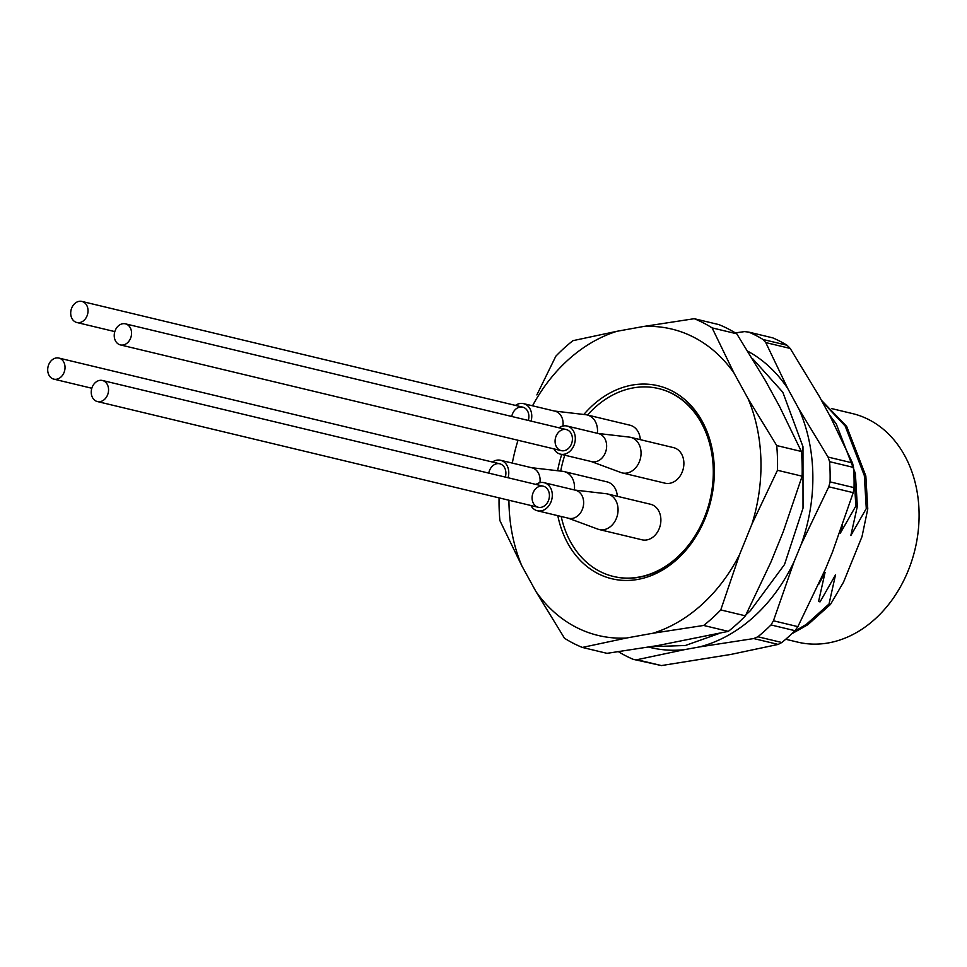 <?xml version="1.0" encoding="UTF-8"?>
<svg xmlns="http://www.w3.org/2000/svg" width="967" height="967" viewBox="0 0 967 967"><rect width="100%" height="100%" fill="white"/><g stroke="black" fill="none" stroke-linecap="round" stroke-linejoin="round"><path stroke-width="1.45" d="M745.424 615.834L720.766 609.923A174.084 136.988 103.5 0 1 703.662 625.456L728.32 631.366A174.084 136.988 -76.5 0 0 745.424 615.834L770.917 562.093L783.318 531.536L802.127 476.187A174.084 136.988 -76.5 0 0 801.365 451.468L779.475 406.309L765.344 380.563L736.757 333.796A174.084 136.988 -76.5 0 0 718.904 324.61L694.246 318.699L643.526 326.483A157.561 123.981 103.5 0 1 734.001 373.044L712.111 327.886L736.757 333.796M728.32 631.366L657.741 645.557L607.01 653.341L582.352 647.431L626.398 638.039A157.561 123.981 103.5 0 1 535.911 591.478L564.498 638.244A174.084 136.988 103.5 0 0 582.352 647.431M734.001 373.044L748.132 398.791A157.561 123.981 103.5 0 1 751.975 524.017L739.574 554.575A157.561 123.981 103.5 0 1 652.943 633.24L703.662 625.456M652.943 633.24L626.398 638.039M535.911 591.478L521.781 565.731A157.561 123.981 103.5 0 1 508.932 500.241M499.081 497.884A174.084 136.988 103.5 0 0 499.891 520.572L521.781 565.731M512.317 463.096A157.561 123.981 103.5 0 1 517.937 440.505L518.034 440.275M532.527 405.789A157.561 123.981 103.5 0 1 616.982 331.282L572.935 340.674A174.084 136.988 103.5 0 0 555.832 356.194L536.866 394.911M616.982 331.282L643.526 326.483M694.246 318.699A174.084 136.988 103.5 0 1 712.111 327.886M801.365 451.468L776.719 445.557L748.132 398.791M776.719 445.557A174.084 136.988 103.5 0 1 777.468 470.276L802.127 476.187M751.975 524.017L777.468 470.276M720.766 609.923L739.574 554.575M583.85 414.48A99.226 78.085 103.5 0 1 672.041 390.946A99.226 78.085 103.5 0 1 683.705 552.713A99.226 78.085 103.5 0 1 557.814 515.677M557.621 470.736A99.226 78.085 103.5 0 1 561.73 454.454M791.707 633.844L807.868 624.694L830.52 604.375L843.478 582.243L862.008 536.612L867.774 508.908L866.287 508.557L864.329 475.571L845.182 426.048L822.035 401.438M867.774 508.908L865.828 475.933L846.681 426.411L821.394 400.265M866.287 508.557L850.839 535.537L857.33 506.406L855.843 506.043L853.885 473.068M857.33 506.406L855.372 473.431L836.237 423.897L829.094 414.408M830.52 604.375L829.021 604.012L806.381 624.331L793.895 631.729M829.021 604.012L835.512 574.882L820.064 601.861L818.578 601.51L825.069 572.379L818.674 584.406M855.843 506.043L840.396 533.035L842.366 525.71M785.724 639.26L797.69 642.124A117.515 92.469 -76.5 0 0 915.012 549.413A117.515 92.469 -76.5 0 0 852.495 413.586L831.644 408.582M748.156 351.42A157.101 123.619 103.5 0 1 787.827 388.637L799.093 409.343A157.101 123.619 103.5 0 1 801.208 544.385L794.125 561.549A157.101 123.619 103.5 0 1 699.383 646.947L684.431 649.655A157.101 123.619 103.5 0 1 648.724 647.104M787.065 345.255A174.084 136.988 -76.5 0 0 772.73 337.858L748.772 332.104A174.084 136.988 103.5 0 1 763.108 339.514L787.065 345.255L790.196 348.434L819.17 396.156L830.423 416.85L852.495 462.927L853.547 467.436L829.589 461.682A174.084 136.988 103.5 0 1 830.085 481.88L854.042 487.634A174.084 136.988 -76.5 0 0 853.547 467.436M854.042 487.634L853.232 492.662L832.551 551.891L825.467 569.055L797.884 626.64L794.947 630.689L770.989 624.936A174.084 136.988 103.5 0 1 757.886 636.757L781.844 642.499A174.084 136.988 -76.5 0 0 794.947 630.689M781.844 642.499L778.169 644.421L730.726 654.466L661.428 665.574L633.24 659.337A174.084 136.988 103.5 0 1 618.578 651.782M853.232 492.662L828.792 486.8L801.208 544.385M794.125 561.549L773.443 620.778L797.884 626.64M778.169 644.421L753.728 638.558L699.383 646.947M684.431 649.655L636.987 659.712L661.428 665.574M735.307 332.89L744.542 331.608L748.772 332.104M799.093 409.343L828.054 457.065L852.495 462.927M790.196 348.434L765.755 342.572L787.827 388.637M828.792 486.8L830.085 481.88M829.589 461.682L828.054 457.065M770.989 624.936L773.443 620.778M753.728 638.558L757.886 636.757M633.24 659.337L636.987 659.712M765.755 342.572L763.108 339.514M613.731 576.525A96.615 76.03 -76.5 0 0 613.997 576.586A96.615 76.03 -76.5 0 0 710.455 500.362A96.615 76.03 -76.5 0 0 659.059 388.686A96.615 76.03 -76.5 0 0 658.793 388.625M561.198 516.487A96.615 76.03 -76.5 0 0 599.903 571.424A96.615 76.03 -76.5 0 0 613.477 576.465A96.615 76.03 -76.5 0 0 709.935 500.241A96.615 76.03 -76.5 0 0 658.539 388.553A96.615 76.03 -76.5 0 0 587.525 415.024M564.788 455.191A96.615 76.03 -76.5 0 0 560.727 471.098M52.315 378.568A10.83 8.522 -76.5 0 0 53.838 379.137A10.83 8.522 -76.5 0 0 64.378 371.582A10.83 8.522 -76.5 0 0 60.413 358.636A10.83 8.522 -76.5 0 0 58.89 358.068A10.83 8.522 -76.5 0 0 48.35 365.623A10.83 8.522 -76.5 0 0 52.315 378.568M95.854 400.979A10.83 8.522 -76.5 0 0 97.365 401.547A10.83 8.522 -76.5 0 0 107.905 393.992A10.83 8.522 -76.5 0 0 103.94 381.034A10.83 8.522 -76.5 0 0 102.429 380.478A10.83 8.522 -76.5 0 0 91.889 388.033A10.83 8.522 -76.5 0 0 95.854 400.979M118.844 344.337A10.83 8.522 -76.5 0 0 120.367 344.905A10.83 8.522 -76.5 0 0 130.908 337.35A10.83 8.522 -76.5 0 0 126.943 324.404A10.83 8.522 -76.5 0 0 125.42 323.836A10.83 8.522 -76.5 0 0 114.88 331.391A10.83 8.522 -76.5 0 0 118.844 344.337M75.317 321.938A10.83 8.522 -76.5 0 0 76.84 322.507A10.83 8.522 -76.5 0 0 87.381 314.94A10.83 8.522 -76.5 0 0 83.416 301.994A10.83 8.522 -76.5 0 0 81.893 301.426A10.83 8.522 -76.5 0 0 71.353 308.981A10.83 8.522 -76.5 0 0 75.317 321.938M488.77 473.117A10.83 8.522 103.5 0 1 489.556 470.385A10.83 8.522 103.5 0 1 499.746 463.785A10.83 8.522 103.5 0 1 505.306 477.082M531.415 467.677L562.842 471.34A18.276 14.384 103.5 0 1 564.172 471.582A18.276 14.384 103.5 0 1 574.374 489.943M564.172 471.582L606.998 481.856A18.276 14.384 103.5 0 1 609.573 482.811A18.276 14.384 103.5 0 1 617.321 496.289M492.445 462.033A14.445 11.362 103.5 0 1 500.592 460.28A14.445 11.362 103.5 0 1 508.074 477.746M500.592 460.28L531.935 467.798A14.445 11.362 103.5 0 1 539.949 482.666M511.761 416.487A10.83 8.522 103.5 0 1 512.558 413.743A10.83 8.522 103.5 0 1 522.748 407.155A10.83 8.522 103.5 0 1 528.296 420.452M554.405 411.035L585.833 414.71A18.276 14.384 103.5 0 1 587.162 414.94A18.276 14.384 103.5 0 1 597.376 433.301M587.162 414.94L630.001 425.214A18.276 14.384 103.5 0 1 632.563 426.169A18.276 14.384 103.5 0 1 640.311 439.659M515.447 405.403A14.445 11.362 103.5 0 1 523.594 403.65A14.445 11.362 103.5 0 1 531.064 421.116M523.594 403.65L554.925 411.156A14.445 11.362 103.5 0 1 562.951 426.036M556.085 436.153A10.83 8.522 103.5 0 1 566.287 429.553A10.83 8.522 103.5 0 1 572.041 442.076A10.83 8.522 103.5 0 1 561.223 450.634A10.83 8.522 103.5 0 1 556.085 436.153M597.944 433.446L629.372 437.108A18.276 14.384 103.5 0 1 630.702 437.35A18.276 14.384 103.5 0 1 640.42 458.479A18.276 14.384 103.5 0 1 622.168 472.899A18.276 14.384 103.5 0 1 620.887 472.512L591.212 461.525M630.702 437.35L673.528 447.624A18.276 14.384 103.5 0 1 676.102 448.579A18.276 14.384 103.5 0 1 682.787 470.421A18.276 14.384 103.5 0 1 665.006 483.174L622.168 472.899M558.974 427.801A14.445 11.362 103.5 0 1 567.121 426.048A14.445 11.362 103.5 0 1 574.809 442.741A14.445 11.362 103.5 0 1 560.389 454.139A14.445 11.362 103.5 0 1 553.922 448.881M567.121 426.048L598.464 433.567A14.445 11.362 103.5 0 1 606.14 450.259A14.445 11.362 103.5 0 1 591.731 461.646L560.389 454.139M533.095 492.783A10.83 8.522 103.5 0 1 543.285 486.196A10.83 8.522 103.5 0 1 549.051 498.718A10.83 8.522 103.5 0 1 538.232 507.264A10.83 8.522 103.5 0 1 533.095 492.783M574.942 490.076L606.369 493.75A18.276 14.384 103.5 0 1 607.699 493.992A18.276 14.384 103.5 0 1 617.429 515.121A18.276 14.384 103.5 0 1 599.177 529.541A18.276 14.384 103.5 0 1 597.884 529.142L568.209 518.167M607.699 493.992L650.537 504.254A18.276 14.384 103.5 0 1 653.1 505.209A18.276 14.384 103.5 0 1 659.784 527.063A18.276 14.384 103.5 0 1 642.003 539.804L599.177 529.541M535.984 484.443A14.445 11.362 103.5 0 1 544.119 482.69A14.445 11.362 103.5 0 1 551.806 499.383A14.445 11.362 103.5 0 1 537.386 510.769A14.445 11.362 103.5 0 1 530.919 505.511M544.119 482.69L575.462 490.209A14.445 11.362 103.5 0 1 583.149 506.901A14.445 11.362 103.5 0 1 568.729 518.288L537.386 510.769M651.274 646.669L685.373 645.497L718.578 633.699M746.077 614.649L750.416 610.66L784.503 564.559L803.021 508.146L802.973 446.694L782.811 392.227L752.531 358.576M53.838 379.137L91.817 388.25M58.89 358.068L499.746 463.785M97.365 401.547L538.232 507.264M102.429 380.478L543.285 486.196M120.367 344.905L561.223 450.634M125.42 323.836L566.287 429.553M76.84 322.507L114.819 331.608M81.893 301.426L522.748 407.155"/></g></svg>
